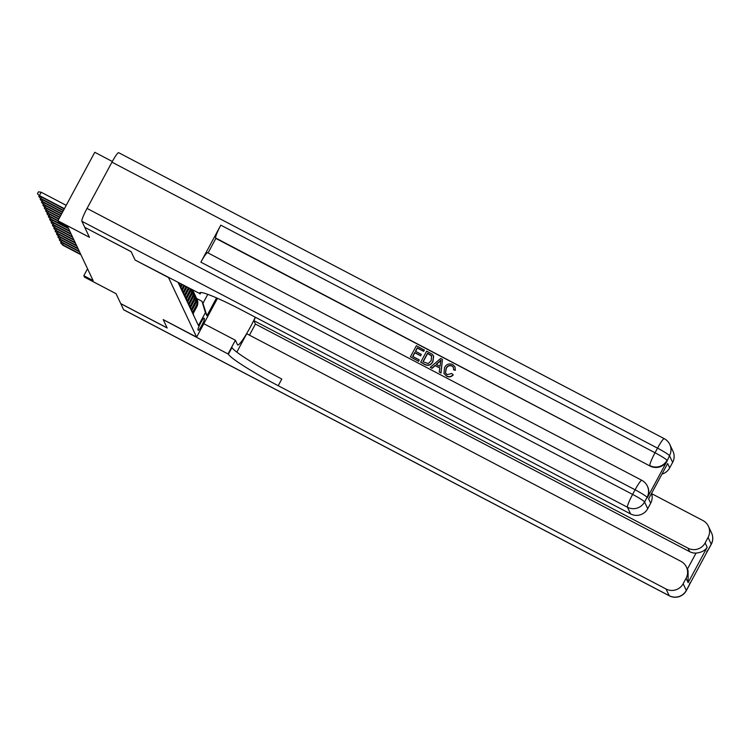 <?xml version="1.0" encoding="UTF-8"?>
<svg xmlns="http://www.w3.org/2000/svg" width="749" height="749" viewBox="0 0 749 749"><rect width="100%" height="100%" fill="white"/><g stroke="black" fill="none" stroke-linecap="round" stroke-linejoin="round"><path stroke-width="1.12" d="M112.322 161.494L94.777 152.29L57.898 220.777L58.581 222.219L67.859 227.087L93.11 280.575L83.832 275.707L84.515 277.158L116.058 293.692L120.739 303.598L167.13 327.912L163.207 319.598L196.603 337.106L168.506 277.533M168.497 277.551L135.092 260.034L131.169 251.73L84.806 227.359M180.078 283.599L179.526 284.62L180.34 286.352L181.445 284.311M182.353 284.789L180.893 287.513L181.707 289.245L183.72 285.509M184.629 285.987L182.25 290.406L183.074 292.138L185.995 286.698M186.913 287.176L183.617 293.29L184.441 295.031L188.074 288.271L188.617 289.432A8.445 8.342 -25.3 0 0 189.113 288.337M188.617 289.432L184.984 296.183L185.799 297.924L189.441 291.164L189.984 292.325A8.445 8.342 -25.3 0 0 190.939 289.292M189.984 292.325L186.351 299.076L187.166 300.808L190.808 294.057L191.351 295.209A8.445 8.342 -25.3 0 0 192.259 289.985M191.351 295.209L187.709 301.969L188.533 303.701L192.165 296.95L192.718 298.102A8.445 8.342 -25.3 0 0 192.924 290.612L192.755 290.247M192.718 298.102L189.076 304.862L189.9 306.594L193.532 299.834L194.085 300.995A8.445 8.342 -25.3 0 0 194.291 293.496L193.748 292.344A8.445 8.342 154.7 0 1 193.532 299.834M194.085 300.995L190.443 307.755L191.257 309.487L194.899 302.727L195.442 303.888A8.445 8.342 -25.3 0 0 195.658 296.389L195.115 295.237A8.445 8.342 154.7 0 1 194.899 302.727M195.442 303.888L191.81 310.638L192.624 312.38L196.266 305.62A8.445 8.342 -25.3 0 0 196.013 297.287M204.44 318.831L204.131 318.194A6.544 0.796 117.7 0 0 204.084 318.128A6.544 0.796 117.7 0 0 200.479 323.296A6.544 0.796 117.7 0 0 197.951 329.663L198.26 330.3A6.544 0.796 117.7 0 0 198.307 330.356A6.544 0.796 117.7 0 0 201.912 325.197A6.544 0.796 117.7 0 0 204.44 318.831L203.616 318.4M217.491 298.327L196.603 337.106M178.168 282.598L198.448 325.553L205.423 312.595L201.987 301.304L196.659 298.514M216.545 297.905L206.921 315.778L205.423 312.595M193.776 315.666L193.176 313.531L196.809 306.781A8.445 8.342 -25.3 0 0 197.024 299.282L196.472 298.13M201.987 301.304L202.942 303.326L207.773 294.357M57.898 220.777L89.449 237.311L84.777 227.406M87.549 268.797L83.832 275.707M194.656 294.394A8.445 8.342 154.7 0 1 195.115 295.237M193.289 291.501A8.445 8.342 154.7 0 1 193.748 292.344M192.699 290.209A8.445 8.342 154.7 0 1 192.165 296.95M191.8 289.741A8.445 8.342 154.7 0 1 190.808 294.057M190.255 288.936A8.445 8.342 154.7 0 1 189.441 291.164M202.942 303.326L206.921 315.778M63.356 243.331L62.607 244.726L80.649 254.183M62.86 245.241L60.65 242.835L62.86 245.241L80.901 254.697M60.65 242.835L61.118 241.964M711.55 532.923A12.667 12.667 0 0 1 711.25 544.326A12.667 1.152 -151.7 0 0 711.232 544.158L708.067 537.473A12.667 12.518 -25.3 0 0 708.395 526.229L711.55 532.923A12.667 12.518 154.7 0 1 711.232 544.158L686.318 590.437A12.667 12.518 154.7 0 1 669.203 595.698L666.048 589.004A12.667 12.518 -25.3 0 0 683.154 583.743L686.318 590.437A12.667 1.152 28.3 0 1 686.337 590.605A12.667 12.667 0 0 1 669.306 595.811A12.667 1.535 117.7 0 1 669.203 595.698L123.632 309.721L120.776 303.682L167.167 327.996L163.216 319.626L228.398 354.165A52.767 4.784 -151.7 0 0 278.207 385.716L666.048 589.004M203.822 323.708L235.392 340.252L237.527 344.783A23.743 2.884 117.7 0 0 237.714 344.989A23.743 2.884 117.7 0 0 255.287 317.211M235.392 340.252L228.164 353.678M687.395 569.118L696.027 553.099C701.289 552.593 705.006 550.655 707.178 547.266L688.144 582.619L686.093 578.284A12.667 12.518 -25.3 0 0 680.944 561.338L246.711 333.726L236.806 352.114M249.445 335.159L255.428 324.055L253.789 320.581L688.022 548.193A12.667 12.518 -25.3 0 0 705.127 542.931L707.178 547.266M255.531 317.342L253.789 320.581M686.093 578.284L683.154 583.743M669.306 595.811L123.725 309.833A12.667 1.535 -62.3 0 1 123.632 309.721M708.067 537.473L705.127 542.931M708.395 526.229A12.667 12.518 -25.3 0 0 702.918 520.527L651.63 493.647M696.027 553.099A12.667 12.518 154.7 0 1 689.66 551.667L688.022 548.193M255.428 324.055L689.66 551.667M228.398 354.165L231.984 347.499A52.767 4.784 -151.7 0 0 281.793 379.05L278.207 385.716M688.144 582.619L688.059 570.523L686.412 567.04M453.407 367.347L452.04 366.074C449.456 365.137 447.518 365.971 446.226 368.564L445.524 373.049M451.937 365.84C449.353 364.903 447.415 365.737 446.123 368.339L445.468 372.927L447.144 374.64L451.759 373.498L453.239 374.921C451.357 376.953 449.185 377.384 446.704 376.232L443.96 373.498L444.55 367.516C446.46 364.145 449.175 363.171 452.696 364.594L454.961 366.832L455.364 370.306L453.613 369.819L453.351 367.235L452.04 366.074M454.961 366.832L455.364 370.306M439.775 368.04L435.169 365.624L432.061 368.377L430.282 367.272L440.684 358.481L442.453 359.408L440.899 372.833L439.232 371.953L439.803 367.881L435.057 365.39L431.948 368.143L430.282 367.272M442.453 359.408L441.002 373.058L439.232 371.953M424.224 349.858L423.531 351.131L417.249 347.845L415.414 351.262L421.266 354.324L420.573 355.606L414.721 352.545L412.652 356.384L419.225 359.829L418.644 361.336L410.396 356.842L416.369 345.738L424.337 350.083L423.644 351.365L417.362 348.07L415.592 351.356M421.266 354.324L420.685 355.841L414.834 352.77L412.839 356.477M647.267 497.795L647.061 497.355A12.667 12.518 -25.3 0 0 647.379 486.12L647.585 486.55A12.667 12.518 154.7 0 1 647.267 497.795L667.2 460.775A12.667 12.518 154.7 0 1 650.085 466.047L215.646 237.995A12.667 1.535 -62.3 0 1 220.805 225.159L200.872 262.169A12.667 1.535 -62.3 0 1 207.576 252.694L641.809 480.306A12.667 1.535 117.7 0 0 635.105 489.79L200.872 262.169M208.044 252.937L215.852 238.425L650.085 466.047M433.643 356.187L432.941 361.636C431.04 365.194 428.316 366.167 424.767 364.548L420.676 362.235L426.649 351.122L432.342 354.314L433.531 355.953L432.828 361.411C430.928 364.969 428.213 365.933 424.655 364.323L420.676 362.235M131.122 251.636L135.073 260.006L199.796 293.561A52.767 4.784 28.3 0 1 199.721 292.859A52.767 4.784 28.3 0 1 242.779 310.648L630.611 513.945L627.456 507.251L81.884 221.273L84.731 227.322L131.122 251.636M200.03 294.057L200.854 292.513M667.659 463.528L648.625 498.881L667.659 463.528L669.7 467.872L672.639 462.405L669.484 455.71L667.2 460.775M669.7 467.872A12.667 12.518 154.7 0 1 662.041 474.061M220.805 225.159L655.038 452.771L657.528 448.145A12.667 1.152 -151.7 0 1 669.484 455.71A12.667 12.518 -25.3 0 0 669.803 444.475L672.958 451.17A12.667 12.518 154.7 0 1 672.639 462.405M81.884 221.273A12.667 1.535 -62.3 0 1 87.043 208.437L111.957 162.168A12.667 1.535 -62.3 0 1 118.651 152.684L664.232 438.661A12.667 1.535 117.7 0 0 657.528 448.145L111.957 162.168M651.583 493.488A12.667 12.518 154.7 0 1 650.666 503.216L648.625 498.881M87.043 208.437L632.615 494.415L635.105 489.79A12.667 1.152 -151.7 0 1 647.061 497.355L644.571 501.989L647.726 508.683L650.666 503.216M647.726 508.683A12.667 12.518 154.7 0 1 630.611 513.945M419.225 359.829L418.644 361.336M418.532 361.112L410.396 356.842M422.932 361.776L428.278 363.565L431.274 360.559L431.508 355.606L427.529 353.228L422.932 361.776M431.855 356.149L427.642 353.462L423.11 361.87M439.017 361.879L436.218 364.351L440.019 366.345L440.88 360.222L436.452 364.473M440.983 360.456L439.12 362.113M455.252 370.072L453.501 369.585M453.136 374.687C451.254 376.719 449.072 377.159 446.601 375.998L446.704 376.232M446.601 375.998L443.96 373.498M61.998 240.438L61.249 241.833L79.291 251.289M61.493 242.348L59.283 239.942L61.493 242.348L79.534 251.804M59.283 239.942L59.751 239.081M60.632 237.545L59.883 238.94L77.924 248.396M60.126 239.455L57.916 237.049L60.126 239.455L78.168 248.921M57.916 237.049L58.385 236.188M59.265 234.652L58.516 236.047L76.557 245.503M58.759 236.572L56.559 234.156L58.759 236.572L76.801 246.028M56.559 234.156L57.018 233.295M57.898 231.769L57.149 233.154L75.19 242.61M57.392 233.679L55.192 231.263L57.392 233.679L75.443 243.135M55.192 231.263L55.66 230.402M56.531 228.876L55.782 230.261L73.833 239.727M56.035 230.786L53.825 228.379L56.035 230.786L74.076 240.242M53.825 228.379L54.293 227.509M55.173 225.983L54.424 227.378L72.466 236.834M54.668 227.893L52.458 225.486L54.668 227.893L72.709 237.349M52.458 225.486L52.926 224.616M53.806 223.09L53.057 224.485L71.099 233.941M53.301 225L51.101 222.593L53.301 225L71.342 234.456M51.101 222.593L51.559 221.732M52.439 220.197L51.69 221.592L69.732 231.048M51.934 222.116L49.734 219.7L51.934 222.116L69.975 231.572M49.734 219.7L50.202 218.839M51.072 217.304L50.323 218.699L68.365 228.155M50.576 219.223L48.367 216.807L50.576 219.223L68.618 228.679M48.367 216.807L48.835 215.946M49.715 214.42L48.966 215.806L58.019 220.552M49.209 216.33L47 213.914L49.209 216.33L57.973 220.927M47 213.914L47.468 213.053M48.348 211.527L47.599 212.913L58.937 218.858M47.842 213.437L45.642 211.031L47.842 213.437L58.768 219.167M45.642 211.031L46.101 210.16M46.981 208.634L46.232 210.029L59.845 217.163M46.475 210.544L44.275 208.138L46.475 210.544L59.686 217.463M44.275 208.138L44.743 207.267M45.614 205.741L44.865 207.136L60.763 215.469M45.118 207.651L42.908 205.245L45.118 207.651L60.594 215.768M42.908 205.245L43.376 204.383M44.257 202.848L43.508 204.243L61.671 213.765M43.751 204.767L41.541 202.352L43.751 204.767L61.512 214.074M41.541 202.352L42.01 201.49M42.89 199.964L42.141 201.35L62.588 212.07M42.384 201.874L40.184 199.459L42.384 201.874L62.42 212.379M40.184 199.459L40.643 198.597M41.523 197.071L40.774 198.457L63.506 210.375M41.017 198.981L38.817 196.575L41.017 198.981L63.337 210.675M38.817 196.575L39.285 195.704M66.212 205.348L41.204 192.24L39.407 195.564L64.414 208.681M39.65 196.088L37.45 193.682L39.65 196.088L64.255 208.98M37.45 193.682L38.442 191.828L41.204 192.24M196.266 305.62L196.809 306.781M689.932 582.9A12.667 12.518 154.7 0 1 688.808 585.802A12.667 1.152 -151.7 0 1 688.827 585.971A12.667 12.667 0 0 0 690.044 582.703M706.7 551.77A12.667 12.667 0 0 0 708.76 548.961A12.667 1.152 28.3 0 0 708.741 548.792A12.667 12.518 154.7 0 1 706.925 551.339M200.348 292.531L199.796 293.561M649.879 465.606A12.667 12.518 -25.3 0 0 666.994 460.345A12.667 1.152 28.3 0 0 655.038 452.771A12.667 1.535 117.7 0 0 649.879 465.606M627.456 507.251A12.667 12.518 -25.3 0 0 644.571 501.989A12.667 1.152 28.3 0 0 632.615 494.415A12.667 1.535 117.7 0 0 627.456 507.251M688.827 585.971L686.337 590.605M711.25 544.326L708.76 548.961M669.803 444.475A12.667 12.667 0 0 0 664.232 438.661M647.379 486.12A12.667 12.667 0 0 0 641.809 480.306"/></g></svg>
